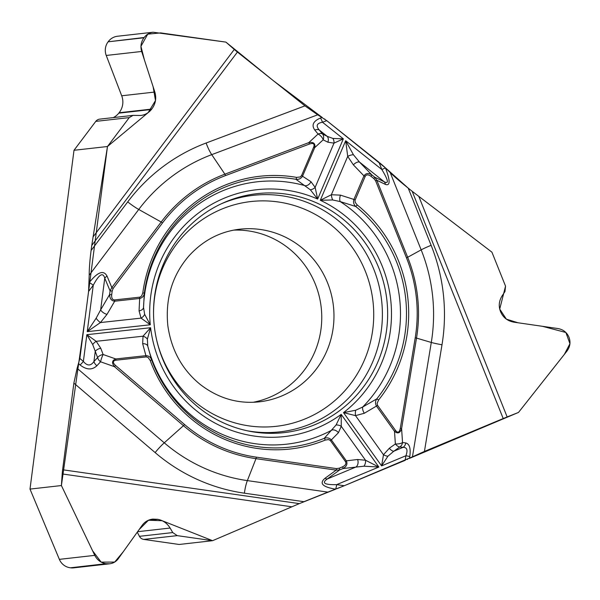 <?xml version="1.0" encoding="UTF-8"?>
<svg xmlns="http://www.w3.org/2000/svg" width="600" height="600" viewBox="0 0 600 600"><rect width="100%" height="100%" fill="white"/><g stroke="black" fill="none" stroke-linecap="round" stroke-linejoin="round"><path stroke-width="0.9" d="M113.295 117.6A16.98 16.523 83.6 0 0 118.792 113.16L119.115 112.748A16.98 16.523 83.6 0 0 121.703 95.782L106.238 55.455A13.98 13.605 -96.4 0 1 108.113 41.812L144.157 37.492C146.528 34.455 149.512 32.7 153.113 32.227L225.892 42.105L234.278 49.448A16.388 2.625 -143 0 0 237.42 52.065L91.748 245.46L107.475 146.512L74.002 150.285L30 489.09L61.403 485.55L62.198 473.94A16.388 3.652 98.1 0 1 62.617 469.755L299.325 503.618L335.7 489.165M336.097 424.957A5.925 3.683 8.1 0 1 341.265 426.33L341.197 414.368L336.097 424.957L324.24 438.338A1.972 0.435 67.7 0 1 325.267 440.07L328.493 439.575L330.3 440.452L345.45 461.588C346.553 463.605 345.608 465.338 342.623 466.785L339.255 468.195A1.972 0.435 67.4 0 1 339.645 469.942L336.173 470.13L255.983 458.662L247.358 480.607L327.855 492.12L303.923 501.697L244.41 493.185A181.523 176.655 -96.4 0 1 155.13 452.595L73.875 383.093L62.617 469.755M73.875 383.093L77.115 368.288L164.257 442.822A16.388 2.61 -49.5 0 0 155.13 452.595M325.02 478.275A5.925 3.03 53.9 0 0 327.263 478.98C321.405 483.022 324.54 484.905 336.66 484.643A5.925 1.32 -81.9 0 1 335.595 489.188C322.515 486.975 318.99 483.338 325.02 478.275L336.173 470.13A1.972 0.443 -81.9 0 0 336.532 468.615L256.335 457.147A145.965 142.05 -96.4 0 1 184.545 424.507L115.567 365.505L114.472 366.683C111.585 362.925 112.02 360.353 115.77 358.957L145.913 355.665L142.657 343.71L143.025 336.202L150.608 327.72L86.843 334.68L96.195 341.317L100.785 348.285A5.925 3.637 159.4 0 0 95.258 351.368L92.707 344.55L86.843 334.68L83.37 361.433C87.188 366.075 90.713 366.112 93.938 361.545A5.925 3.84 42.9 0 0 96.9 365.745C92.1 370.23 86.498 369.968 80.07 364.965A5.925 0.945 -49.5 0 0 83.37 361.433L79.875 358.44L77.115 368.288M79.875 358.44L88.575 291.472L93.262 285.24C99.113 274.275 102.945 271.913 104.76 278.175L100.642 309.877L109.597 294.57L110.078 290.858L111.833 287.535L113.16 288.442L162.51 222.923A145.965 142.05 -96.4 0 1 225.555 175.575L309.442 144.038C313.418 142.778 314.835 143.797 313.688 147.113L314.715 147.645L302.58 176.108C301.103 178.59 298.882 179.655 295.913 179.295L310.388 189.825L317.655 199.072L343.335 138.847L333.998 143.145A5.925 4.387 -102 0 0 332.94 138.442L343.335 138.847L322.493 122.243C316.763 123.233 315.683 125.828 319.252 130.005A5.925 4.103 140.6 0 0 314.812 130.087C311.303 125.145 313.185 121.132 320.468 118.035A5.925 1.32 69.4 0 1 322.493 122.243L326.745 120.645L317.7 114.81L211.725 154.642A16.388 3.66 69.4 0 1 206.123 143.01L304.942 105.863L237.42 52.065M313.688 147.113L301.553 175.583L310.987 181.74L315.142 187.373L317.655 199.072A124.2 120.863 -96.4 0 0 150.285 324.78L141.053 318.127L100.44 322.56A5.925 1.815 -132.7 0 1 96.127 318.233L87.233 331.665L150.285 324.78L144.645 314.317L143.528 307.403L144.315 293.168L142.808 292.853L141.63 295.965L139.995 297.135L114.667 299.925A1.972 0.458 83.8 0 1 114.705 301.2L107.002 314.362L100.44 322.56L87.233 331.665L93.262 285.24A5.925 0.953 37 0 0 89.28 282.51C97.733 271.905 103.65 269.767 107.04 276.105L111.833 287.535L161.183 222.015L138.743 209.46L89.198 275.228L88.575 291.472M89.198 275.228C89.19 268.748 89.82 260.513 91.088 250.522L127.718 201.892A181.523 176.655 -96.4 0 1 206.123 143.01M91.748 245.46L91.088 250.522M304.942 105.863L317.7 114.81M326.745 120.645L385.455 167.887C390.338 180.667 390.315 186.172 385.395 184.403L376.83 180.278L407.67 257.272L421.162 249.862L390.202 172.575L385.44 167.85M390.202 172.575C394.463 176.76 400.478 181.95 408.232 188.153L385.395 167.805M412.178 191.295L408.232 188.153L431.123 245.295A181.523 176.655 -96.4 0 1 441.998 344.775L424.433 451.425L503.213 418.553L412.178 191.295L491.933 252.188L505.537 286.147L491.933 252.188L412.155 191.28M409.447 458.4L518.505 412.433L564.322 354.435L569.94 343.718L565.882 332.498L542.438 326.31L518.002 322.77L506.362 319.14L499.717 309.075L505.537 286.147L504.967 291.532L502.072 295.935C499.11 300.69 498.502 305.67 500.25 310.875L500.43 311.37C502.89 317.385 507.405 320.993 513.975 322.185L557.91 328.545C563.145 329.483 566.812 332.317 568.905 337.058L569.033 337.388C570.795 342.263 570.097 346.837 566.94 351.105L518.505 412.433L507.158 416.947A16.388 1.028 -21.8 0 0 503.213 418.553M424.433 451.425L412.447 456.832L431.287 342.457A16.388 1.05 -170.6 0 0 441.998 344.775M327.855 492.12L344.28 485.73L412.447 456.832M299.325 503.618L212.595 540.69L179.123 544.47L143.745 539.408A5.925 5.768 -96.4 0 1 139.433 536.325L137.257 532.178M199.185 407.947A120.248 117.023 83.6 0 0 249.067 431.16A120.248 117.023 83.6 0 0 377.46 362.873A120.248 117.023 83.6 0 0 342 218.333A120.248 117.023 83.6 0 0 223.32 202.875A120.248 117.023 83.6 0 0 199.185 407.947M233.685 230.123A86.865 84.532 -96.4 0 1 321.022 328.897A86.865 84.532 -96.4 0 1 253.103 402.293M375.63 180.833L406.47 257.82A145.965 142.05 -96.4 0 1 415.215 337.808L400.305 428.347C399.405 432.518 397.838 433.26 395.61 430.567L377.603 405.39L377.093 403.493L378.57 400.035A137.212 133.53 83.6 0 0 357.24 204.968L355.2 202.35L355.02 200.303L365.197 176.377L363.96 175.868C365.88 173.13 368.498 172.808 371.812 174.885L374.7 177.188L373.89 178.62L375.63 180.833L376.83 180.278L374.7 177.188L384.21 181.762C389.07 184.297 388.29 180.218 381.855 169.538L385.455 167.887M144.157 37.492L143.947 37.77C140.993 41.97 140.227 46.537 141.66 51.465L154.845 92.04C156.63 98.235 155.595 103.913 151.755 109.073L151.433 109.477C148.583 112.935 145.058 114.938 140.858 115.477L133.042 115.373L129.248 117.608L107.475 146.512M365.197 176.377C366.337 174.398 368.272 174.375 371.002 176.317L371.812 174.885L359.505 162.083L353.452 154.785L345.683 140.722L320.295 200.272L332.678 199.965L340.215 201.585L355.763 206.505C353.715 204.585 353.1 202.23 353.91 199.447L340.462 195.135A5.925 2.76 105.7 0 0 340.215 201.585A132.015 128.475 -96.4 0 1 362.678 407.033L355.673 410.25L343.507 412.627L355.515 415.627A5.925 2.107 -90.6 0 1 355.673 410.25M400.305 428.347L401.595 428.625C400.125 433.155 397.77 434.055 394.507 431.332L376.507 406.147C375.112 403.605 375.21 401.175 376.793 398.857L362.678 407.033A5.925 2.752 -118.2 0 0 364.312 413.272L355.515 415.627L383.483 454.748A5.925 2.79 26.2 0 0 387.915 456.217L381.6 465.893L383.483 454.748L389.317 448.245A5.925 2.828 54.7 0 0 393.795 451.222L387.915 456.217M355.147 199.95L353.91 199.447L363.96 175.868L353.377 164.858A5.925 2.843 -43.9 0 1 359.505 162.083L384.21 181.762A5.925 4.777 115.7 0 1 385.395 184.403M114.667 299.925C112.433 299.888 111.435 298.178 111.69 294.788L109.597 294.57C109.792 298.665 111.495 300.877 114.705 301.2L139.665 298.478C142.395 297.803 143.94 296.032 144.315 293.168A135.308 131.678 -96.4 0 1 295.913 179.295A1.972 0.435 99.8 0 0 296.55 177.375A137.212 133.53 83.6 0 0 142.808 292.853M301.553 175.583L300.21 176.977L296.55 177.375M405.158 460.327L405.915 455.745C407.985 450.09 407.033 447.3 403.05 447.36A5.925 5.272 -82.6 0 0 405.743 442.942C409.553 443.91 410.903 448.455 409.785 456.585A5.925 0.383 -170.6 0 0 405.915 455.745L381.6 465.893L343.507 412.627A124.2 120.863 -96.4 0 0 320.295 200.272L331.365 194.745L340.462 195.135M353.377 164.858L347.715 156.39L345.683 140.722L381.855 169.538L378.923 162.218M310.388 189.825A5.925 3.675 159.4 0 0 315.142 187.373L333.998 143.145L327.847 142.192A5.925 4.635 -63.1 0 0 327.18 136.328L332.94 138.442M96.127 318.233L100.642 309.877A5.925 2.857 -149.7 0 0 107.002 314.362M327.847 142.192L323.16 139.822A5.925 3.135 -132.8 0 0 318.06 134.04L314.812 130.087M162.51 222.923L161.183 222.015A147.472 143.52 -96.4 0 1 224.88 174.172L308.767 142.635C313.575 141.81 315.555 143.475 314.715 147.645L323.16 139.822A5.925 4.635 -63.1 0 0 322.5 133.958A5.925 4.103 140.6 0 0 318.06 134.04L308.767 142.635A1.972 0.443 -110.6 0 1 309.442 144.038M310.987 181.74A5.925 4.56 126.7 0 1 305.452 185.782A132.015 128.475 -96.4 0 0 143.528 307.403A5.925 3.772 -179.6 0 1 139.065 310.868L139.665 298.478A1.972 0.458 83.8 0 0 139.627 297.202M332.678 199.965A5.925 2.1 -101.9 0 1 331.365 194.745L347.715 156.39A5.925 2.535 -22.8 0 1 353.452 154.785M107.04 276.105A5.925 3.772 157.3 0 0 104.76 278.175L110.078 290.858L112.17 291.082L113.16 288.442M357.24 204.968L355.763 206.505A135.308 131.678 -96.4 0 1 376.793 398.857L378.57 400.035M61.403 485.55L94.778 555.36C97.2 560.04 100.905 562.822 105.9 563.707L109.575 563.812C113.212 563.34 116.108 561.645 118.275 558.72L142.192 525.278C144.825 521.73 148.35 519.668 152.76 519.097L157.815 519.33C163.095 520.38 167.19 523.283 170.115 528.045L172.755 532.567L177.218 535.635L212.595 540.69M115.567 365.505C112.493 362.595 112.642 360.832 116.017 360.202L146.16 356.918L148.012 357.42L150.203 360.48L151.605 359.85L147.765 346.132L147.368 339.15L150.608 327.72A124.2 120.863 -96.4 0 0 341.197 414.368L378.855 467.033L363.983 466.2L343.02 468.54L339.645 469.942L327.263 478.98L356.085 466.957A5.925 4.5 83.1 0 0 357.577 459.495L365.52 460.245L378.855 467.033L336.66 484.643L344.28 485.73M147.368 339.15A5.925 3.9 21.5 0 0 143.025 336.202L96.195 341.317A5.925 2.64 132.8 0 0 92.707 344.55M100.785 348.285L103.132 354.51A5.925 0.938 109.4 0 0 100.567 361.793L96.9 365.745M116.017 360.202A1.972 0.458 -96.2 0 0 115.77 358.957L103.132 354.51A5.925 3.637 159.4 0 0 97.605 357.593A5.925 3.84 42.9 0 0 100.567 361.793L114.472 366.683L183.45 425.685L164.257 442.822A168.975 164.438 83.6 0 0 247.358 480.607A16.388 3.652 -81.9 0 0 244.41 493.185M146.16 356.918A1.972 0.458 -96.2 0 0 145.913 355.665C148.725 355.74 150.623 357.127 151.605 359.85A135.308 131.678 -96.4 0 0 324.24 438.338C327.06 437.34 329.452 437.903 331.433 440.01L346.343 460.853C347.76 463.897 346.657 466.463 343.02 468.54A1.972 0.435 67.4 0 0 342.623 466.785M142.657 343.71A5.925 3.78 -12.9 0 1 147.765 346.132A132.015 128.475 -96.4 0 0 332.153 429.96A5.925 4.56 40.9 0 1 338.43 432.713L330.54 440.745M144.645 314.317A5.925 3.893 146.1 0 1 141.053 318.127L139.065 310.868M389.317 448.245L395.37 443.97A5.925 2.123 -3.9 0 0 402.54 442.53L405.743 442.942M395.61 430.567L394.507 431.332L395.37 443.97A5.925 2.828 54.7 0 0 399.84 446.947A5.925 5.272 -82.6 0 0 402.54 442.53L401.595 428.625L416.505 338.093L431.287 342.457A168.975 164.438 83.6 0 0 421.162 249.862A16.388 1.028 158.2 0 1 431.123 245.295M338.43 432.713L341.265 426.33L365.52 460.245A5.925 3.863 107.2 0 1 363.983 466.2M345.45 461.588L346.343 460.853L357.577 459.495M153.053 32.235L117.54 36.24A13.98 13.605 83.6 0 0 108.323 41.535M109.5 563.82L73.77 567.847A13.98 13.605 -96.4 0 1 70.403 567.803L105.9 563.707M30 489.09L59.363 559.357A13.98 13.605 83.6 0 0 70.065 567.75M74.002 150.285L95.775 121.38A5.925 5.768 -96.4 0 1 99.683 119.137L133.028 115.38M384.562 167.01L379.815 162.938M379.035 162.308L326.61 120.54M324.952 119.28L324.472 118.935M322.2 117.45L273.57 80.873L225.892 42.105L160.688 32.902L147.743 34.155L140.947 46.297L144.413 59.94L153.113 86.7L155.49 100.567L148.148 112.62L107.475 146.512L85.335 316.44L61.403 485.55L92.588 550.793L101.183 562.132L114.66 562.08L123.278 551.737L139.042 529.68L148.477 520.222L162.203 520.725L212.595 540.69L299.347 503.61M336.99 488.67L343.23 486.165M344.145 485.783L405.315 460.268M407.085 459.502L407.625 459.263M221.542 203.692A119.01 115.815 -96.4 0 1 381.63 300.615A119.01 115.815 -96.4 0 1 247.147 430.763M153.532 312.382A113.093 110.062 -96.4 0 1 288.06 203.843A113.093 110.062 -96.4 0 1 363.248 362.692A113.093 110.062 -96.4 0 1 196.462 403.095A113.093 110.062 -96.4 0 1 156.637 339.952M239.67 229.208A86.865 84.532 -96.4 0 1 333.413 306.053A86.865 84.532 -96.4 0 1 259.14 401.85C237.9 404.077 218.303 398.317 200.362 384.562C182.175 369.757 171.33 350.115 167.828 325.635C165.195 298.642 172.208 275.423 188.873 255.99C202.98 240.487 219.907 231.562 239.67 229.208M225.555 175.575A1.972 0.443 -110.6 0 0 224.88 174.172L211.725 154.642A168.975 164.438 83.6 0 0 138.743 209.46A16.388 2.625 37 0 1 127.718 201.892M92.97 237.053L234.278 49.448M320.468 118.035L322.132 117.413M371.002 176.317L373.89 178.62M111.69 294.788L112.17 291.082M322.5 133.958L327.18 136.328L319.252 130.005L322.5 133.958M291.817 506.79L62.198 473.94M80.07 364.965L78.705 363.795M339.255 468.195L336.532 468.615M150.203 360.48A137.212 133.53 83.6 0 0 325.267 440.07M256.335 457.147A1.972 0.443 98.1 0 1 255.983 458.662A147.472 143.52 -96.4 0 1 183.45 425.685L184.545 424.507M97.605 357.593L95.258 351.368L93.938 361.545L97.605 357.593M418.845 196.493L507.158 416.947M409.785 456.585L409.493 458.377M377.603 405.39L364.312 413.272M406.47 257.82L407.67 257.272A147.472 143.52 -96.4 0 1 416.505 338.093L415.215 337.808M399.84 446.947L393.795 451.222L403.05 447.36L399.84 446.947M59.363 559.357L94.778 555.36M70.403 567.803L106.238 563.76M148.44 520.237L157.305 519.24M148.005 520.433L157.815 519.33M137.595 531.705L170.115 528.045M139.433 536.325L172.755 532.567M143.745 539.408L177.218 535.635M108.113 41.812L143.947 37.77M106.238 55.455L141.66 51.465M121.703 95.782L154.845 92.04M119.115 112.748L151.755 109.073M118.792 113.16L151.433 109.477M95.775 121.38L129.248 117.608"/></g></svg>
